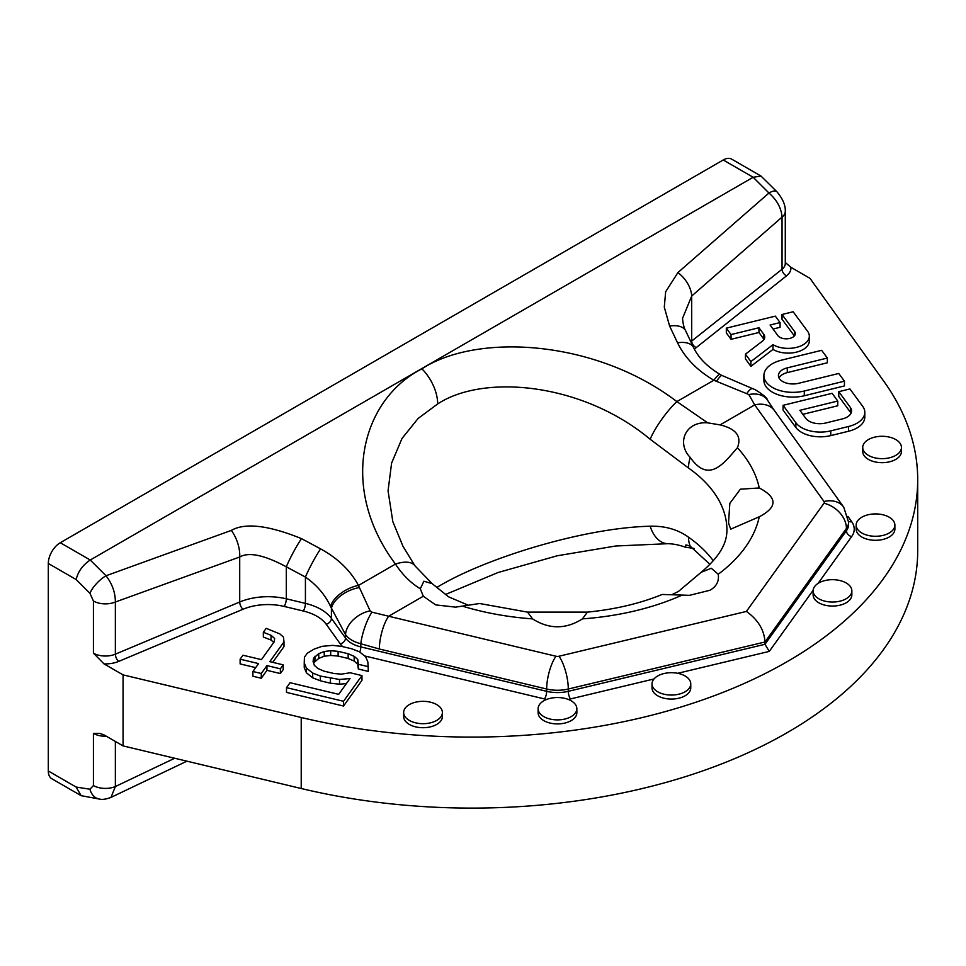 <?xml version="1.0" encoding="UTF-8"?>
<svg xmlns="http://www.w3.org/2000/svg" width="966" height="966" viewBox="0 0 966 966"><rect width="100%" height="100%" fill="white"/><g stroke="black" fill="none" stroke-linecap="round" stroke-linejoin="round"><path stroke-width="1.45" d="M761.015 176.078L776.833 191.666A16.941 5.844 134.9 0 0 768.96 193.019L677.927 272.557L665.646 291.792L664.294 307.128L669.619 326.061L677.54 342.785C684.882 357.806 696.993 370.292 713.85 380.242L748.867 394.551L754.7 404.899L823.998 501.499A24.283 18.318 -35.7 0 1 843.729 507.174L848.583 522.195L848.583 524.502A28.243 16.301 180 0 1 846.433 530.745L764.963 644.298L568.286 691.33A28.243 16.301 180 0 1 546.671 691.33L360.801 646.882A28.243 16.301 180 0 1 345.514 638.055L331.41 618.385A48.01 27.712 0 0 0 305.425 603.388L286.31 598.811A48.01 27.712 0 0 0 239.713 601.999L115.365 654.163L115.365 602.011C115.365 592.641 112.261 583.887 106.019 575.76L90.236 560.014L753.166 177.273L723.22 159.982A16.941 9.781 -60 0 1 731.685 159.136L761.015 176.078L753.166 177.273L768.96 193.019C776.99 200.107 781.361 208.137 782.049 217.109L782.049 269.248A5.651 3.731 -128.5 0 0 786.614 275.781L696.269 347.567A42.359 24.452 0 0 0 694.397 349.197M723.22 159.982L60.278 542.723L90.236 560.014C82.774 565.038 78.077 571.546 76.145 579.54L48.3 563.468A16.941 9.781 -60 0 1 60.278 542.723M81.144 795.67L76.145 787.061L89.947 789.222A16.941 12.534 98.9 0 0 99.293 799.051L81.144 795.67L51.814 778.741A16.941 9.781 -60 0 1 48.3 770.989L48.3 563.468M89.947 789.222L93.424 785.551L93.424 733.399L99.86 733.411L103.99 734.885L123.068 745.897L123.068 674.884L103.99 663.871L93.424 653.161L93.424 601.009L89.947 593.317L76.145 579.54M123.068 745.897L301.223 788.51A445.857 257.415 0 0 0 917.7 550.692L917.7 479.679A445.857 257.415 0 0 0 883.757 381.172L809.967 278.305L790.888 267.292A22.592 13.041 180 0 1 786.614 275.781M785.286 262.486L790.888 267.292M123.068 674.884L301.223 717.497A445.857 257.415 0 0 0 917.7 479.679M894.878 525.093L894.878 529.114A19.368 11.181 180 0 1 889.203 537.024A19.368 11.181 180 0 1 868.108 539.451A19.368 11.181 180 0 1 856.154 529.114L856.154 525.093A19.368 11.181 180 0 1 861.817 517.196A19.368 11.181 180 0 1 882.924 514.769A19.368 11.181 180 0 1 894.878 525.093A19.368 11.181 180 0 1 889.203 533.003A19.368 11.181 180 0 1 868.108 535.43A19.368 11.181 180 0 1 856.154 525.093M901.459 447.475L901.459 451.484A19.368 11.181 180 0 1 895.784 459.393A19.368 11.181 180 0 1 874.677 461.82A19.368 11.181 180 0 1 862.723 451.484L862.723 447.475A19.368 11.181 180 0 1 868.398 439.566A19.368 11.181 180 0 1 889.505 437.139A19.368 11.181 180 0 1 901.459 447.475A19.368 11.181 180 0 1 895.784 455.372A19.368 11.181 180 0 1 874.677 457.799A19.368 11.181 180 0 1 862.723 447.475M851.855 590.866L851.855 594.887A19.368 11.181 180 0 1 846.18 602.784A19.368 11.181 180 0 1 825.073 605.211A19.368 11.181 180 0 1 813.118 594.887L813.118 590.866A19.368 11.181 180 0 1 818.794 582.957A19.368 11.181 180 0 1 839.901 580.53A19.368 11.181 180 0 1 851.855 590.866A19.368 11.181 180 0 1 846.18 598.763A19.368 11.181 180 0 1 825.073 601.19A19.368 11.181 180 0 1 813.118 590.866M652.026 683.868L652.026 687.889A19.368 11.181 0 0 0 663.98 698.213A19.368 11.181 0 0 0 685.087 695.798A19.368 11.181 0 0 0 690.762 687.889L690.762 683.868A19.368 11.181 0 0 0 678.808 673.543A19.368 11.181 0 0 0 657.701 675.971A19.368 11.181 0 0 0 652.026 683.868A19.368 11.181 0 0 0 663.98 694.204A19.368 11.181 0 0 0 685.087 691.777A19.368 11.181 0 0 0 690.762 683.868M403.655 712.51L403.655 716.53A19.368 11.181 0 0 0 415.609 726.855A19.368 11.181 0 0 0 436.717 724.428A19.368 11.181 0 0 0 442.392 716.53L442.392 712.51A19.368 11.181 0 0 0 430.438 702.185A19.368 11.181 0 0 0 409.33 704.6A19.368 11.181 0 0 0 403.655 712.51A19.368 11.181 0 0 0 415.609 722.834A19.368 11.181 0 0 0 436.717 720.419A19.368 11.181 0 0 0 442.392 712.51M538.122 708.706L538.122 712.727A19.368 11.181 0 0 0 550.077 723.063A19.368 11.181 0 0 0 571.172 720.636A19.368 11.181 0 0 0 576.847 712.727L576.847 708.706A19.368 11.181 0 0 0 564.893 698.382A19.368 11.181 0 0 0 543.786 700.809A19.368 11.181 0 0 0 538.122 708.706A19.368 11.181 0 0 0 550.077 719.042A19.368 11.181 0 0 0 571.172 716.615A19.368 11.181 0 0 0 576.847 708.706M726.323 328.15L726.323 332.884L731.045 339.32L758.95 332.485L763.78 339.054L763.78 334.321A12.099 6.991 180 0 1 764.746 337.049A12.099 6.991 180 0 1 762.307 341.252L745.45 354.16L750.908 361.586L772.981 344.681A21.18 12.232 0 0 0 796.129 347.47A21.18 12.232 0 0 0 809.327 336.144A21.18 12.232 0 0 0 807.624 331.338L793.158 311.764L782.025 314.493L794.595 331.519A9.08 5.241 180 0 1 795.332 333.572A9.08 5.241 180 0 1 788.051 338.716A9.08 5.241 180 0 1 777.884 335.625L770.083 325.011L780.069 322.559L775.336 316.136L726.323 328.15L731.045 334.574L758.95 327.74L763.78 334.321M745.45 354.16L745.45 358.905L750.908 366.331L772.981 349.426A21.18 12.232 0 0 0 796.129 352.216A21.18 12.232 0 0 0 809.327 340.889L809.327 336.144M782.025 314.493L782.025 319.239L794.354 335.926M773.042 329.032L780.069 327.305L780.069 322.559M763.901 375.581L763.901 380.326A29.04 16.772 0 0 0 804.292 395.758L844.453 385.917L844.453 381.172L838.754 373.468L798.628 383.297A14.526 8.38 180 0 1 778.427 375.581A14.526 8.38 180 0 1 787.278 367.865L827.355 358.036L821.655 350.32L781.603 360.137A29.04 16.772 0 0 0 763.901 375.581A29.04 16.772 0 0 0 804.292 391.013L844.453 381.172M827.355 358.036L827.355 362.781L787.278 372.598A14.526 8.38 0 0 0 779.019 377.947M783.064 405.322L783.064 410.067L795.851 427.467A26.625 15.371 0 0 0 830.76 435.606L848.583 431.234A26.625 15.371 0 0 0 864.812 417.083L864.812 412.349A26.625 15.371 0 0 0 862.698 406.336L849.911 388.948L838.766 391.677L850.37 407.459A15.13 8.742 180 0 1 851.577 410.876A15.13 8.742 180 0 1 842.352 418.918L825.652 423.011A15.13 8.742 180 0 1 805.813 418.375L799.884 410.321L837.751 401.035L832.088 393.319L783.064 405.322L795.851 422.722A26.625 15.371 0 0 0 830.76 430.86L848.583 426.489A26.625 15.371 0 0 0 864.812 412.349M838.766 391.677L838.766 396.422L850.37 412.204L850.37 407.459M851.01 413.243A15.13 8.742 0 0 0 850.37 412.204M802.831 414.329L837.751 405.78L837.751 401.035M313.527 662.954L318.756 658.401L324.238 656.24L330.686 655.455L338.112 656.071L348.171 658.486L354.172 661.07L357.782 664.258L358.301 669.015L368.36 671.418L367.841 661.915L365.655 656.759L359.4 651.784L351.721 648.79L341.65 646.387L332.558 645.373L322.04 646.339L314.179 649.08L307.273 653.233L304.435 657.182L304.242 662.93L306.439 668.086L312.694 673.06L320.374 676.055L339.525 679.484L350.042 678.518L338.692 694.337L290.054 682.708L286.504 687.647L343.534 701.292L361.972 675.584L350.235 672.771L341.396 674.135L333.982 673.519L323.924 671.116L317.923 668.52L314.312 665.332L313.081 661.565L313.527 658.196L318.756 653.656L324.238 651.495L330.686 650.722L338.112 651.338L348.171 653.74L354.172 656.337L357.782 659.512L358.301 664.27L368.36 666.673M304.242 662.93L304.242 667.675L306.439 672.831L312.694 677.806L320.374 680.801L330.432 683.203L339.525 684.218L346.396 683.59M286.504 687.647L286.504 692.393L343.534 706.037L361.972 680.318L361.972 675.584M263.344 632.295L271.023 635.29L274.634 638.466L274.187 641.835L261.412 659.633L242.961 655.226L240.123 659.186L258.574 663.594L252.899 671.503L261.279 673.507L266.954 665.598L280.382 668.81L283.219 664.85L269.792 661.65L283.992 641.871L283.473 637.113L279.862 633.925L266.181 628.335L263.344 632.295L263.344 637.041L271.023 640.035L273.752 642.438M240.123 659.186L240.123 663.92L255.664 667.639M252.899 671.503L252.899 676.248L261.279 678.253L266.954 670.344L280.382 673.556L283.219 669.595L283.219 664.85M272.702 662.338L283.992 646.604L283.992 641.871M772.981 349.426L772.981 344.681M750.908 366.331L750.908 361.586M758.95 332.485L758.95 327.74M731.045 339.32L731.045 334.574M343.534 706.037L343.534 701.292M339.525 684.218L339.525 679.484M330.432 683.203L330.432 678.458M320.374 680.801L320.374 676.055M312.694 677.806L312.694 673.06M306.439 672.831L306.439 668.086M358.301 669.015L358.301 664.27M357.782 664.258L357.782 659.512M354.172 661.07L354.172 656.337M348.171 658.486L348.171 653.74M338.112 656.071L338.112 651.338M330.686 655.455L330.686 650.722M324.238 656.24L324.238 651.495M318.756 658.401L318.756 653.656M314.952 660.961L314.952 656.228M313.527 662.942L313.527 658.196M271.023 640.035L271.023 635.29M280.382 673.556L280.382 668.81M266.954 670.344L266.954 665.598M261.279 678.253L261.279 673.507M527.557 612.118L532.532 618.868C549.171 629.421 565.798 629.421 582.438 618.868L587.413 612.118L527.557 612.118L479.619 603.509L455.602 607.143L435.678 604.897L423.289 596.239L420.307 588.765C410.767 582.993 402.484 574.758 395.456 564.072C338.257 487.794 361.525 399.453 421.913 368.843C476.89 332.847 595.273 339.404 676.876 401.59A33.882 7.692 125.9 0 0 650.142 439.24L688.517 468.027A33.882 21.397 125.2 0 1 690.231 457.425C676.188 443.056 685.486 421.079 707.692 422.842L676.876 401.59L713.85 380.242A24.283 3.381 -60 0 1 720.105 374.446C707.209 366.645 698.382 357.71 693.624 347.627L685.703 330.903C684.073 328.162 683.022 323.984 682.539 318.357L691.704 296.043L691.704 341.046A5.651 3.731 -128.5 0 0 696.269 347.567M89.947 593.317A16.941 5.844 -45.1 0 1 106.019 575.76L231.321 530.406C245.05 522.521 268.427 525.25 301.477 538.617L320.591 548.869C337.702 558.251 350.332 570.435 358.483 585.42A24.283 12.473 152.3 0 0 330.589 606.576L345.514 634.638C348.593 638.852 353.689 641.883 360.801 643.754L379.36 649.007L546.671 689.024A28.243 16.301 0 0 0 568.286 689.024L764.963 641.992L764.963 644.298L769.286 651.398L677.709 673.302M320.591 548.869A24.283 2.729 118.2 0 0 305.425 577.064C316.788 585.022 325.18 594.851 330.589 606.576M231.321 530.406A24.283 12.437 70.1 0 1 239.713 556.996C248.83 551.755 264.358 555.027 286.31 566.813L286.31 598.811A5.651 1.763 -76.6 0 1 284.149 606.431A42.359 24.452 0 0 0 243.034 609.244L118.685 661.408A22.592 13.041 180 0 1 103.99 663.871M301.477 538.617A24.283 2.729 118.2 0 0 286.31 566.813L305.425 577.064L305.425 603.388A5.651 1.763 -76.6 0 1 303.264 611.007L284.149 606.431M420.307 588.765L423.905 581.23L432.128 583.633L414.933 565.786A33.882 15.251 -35.2 0 1 414.945 565.786L414.933 565.786A33.882 15.251 -35.2 0 0 395.456 564.072L358.483 585.42L359.424 587.594A24.283 13.21 154.2 0 0 331.41 608.483L331.41 618.385A5.651 4.262 -35.7 0 1 326.194 624.241A42.359 24.452 0 0 0 303.264 611.007M359.424 587.594L370.123 610.85L371.958 612.154L388.658 616.236A24.283 7.583 103.4 0 0 379.36 649.007M432.128 583.633L448.695 596.879L468.136 605.163M672.722 594.247L678.422 591.458L701.159 572.295L711.278 568.25L718.245 574.239C719.235 581.339 716.41 586.7 709.793 590.311L689.531 595.322L662.181 594.464C640.011 603.509 615.076 609.389 587.413 612.118M718.245 574.239A203.319 117.381 0 0 0 759.264 516.774C777.558 507.174 777.558 497.575 759.264 487.963L740.367 489.194L729.837 503.383L728.521 522.896L730.682 529.187L759.518 516.665M759.264 487.963A203.319 117.381 0 0 0 737.42 447.717C724.452 462.328 709.201 484.485 690.231 457.425M414.933 565.786L403.003 546.345L392.824 521.64L388.054 490.825L391.604 463.076L402.025 438.443L418.121 418.459L437.67 403.945C483.495 373.77 582.148 382.548 650.142 439.24M694.131 548.41L685.558 547.263L685.957 544.86L690.231 546.201A33.882 21.397 125.2 0 1 688.529 537.205C677.83 529.489 665.043 525.83 650.142 526.216C582.148 527.859 483.495 559.036 437.67 586.954L436.765 587.485M737.42 447.717C741.912 436.354 736.128 428.747 720.068 424.895L707.692 422.842M716.386 381.51A24.283 2.983 -62.5 0 1 722 375.484L720.105 374.446M677.54 342.785A24.283 12.896 -25.3 0 1 693.624 347.627M669.619 326.061A24.283 12.896 -25.3 0 1 685.703 330.903M677.927 272.557A24.283 15.214 48.9 0 1 691.704 296.043L782.049 217.109A16.941 9.781 180 0 0 785.286 211.349L785.286 263.501A16.941 9.781 180 0 1 782.049 269.248L691.704 341.046A48.01 27.712 0 0 0 690.835 341.759M747.032 393.247A24.283 5.905 -71.1 0 1 752.743 388.694L722 375.484M748.867 394.551A24.283 16.82 -31.9 0 1 767.632 400.371L767.632 400.371C767.378 398.185 763.164 394.575 754.977 389.552L752.743 388.694M720.068 424.895L754.7 404.899A24.283 18.318 -35.7 0 1 774.43 410.574L767.632 400.371M823.998 501.499A3.949 2.282 180 0 1 823.998 503.238L746.38 611.43C758.056 619.761 764.251 629.941 764.963 641.992L846.433 528.438A28.243 16.301 180 0 0 848.583 522.195M371.958 612.154A24.283 6.146 108.2 0 0 360.801 643.754L360.801 646.882A5.651 1.763 -76.6 0 1 359.811 652.122M370.123 610.85A24.283 16.555 148.7 0 0 345.514 634.638L345.514 638.055A5.651 4.262 -35.7 0 1 340.298 643.911L326.194 624.241M690.231 546.201L709.974 564.385M685.558 547.263C675.246 543.52 668.496 543.761 667.663 543.701L667.663 543.701A33.882 20.817 -88.3 0 1 650.142 526.216M186.921 761.172L110.993 797.385L115.365 786.541L174.689 758.25M76.145 787.061L48.3 770.989M301.223 788.51L301.223 717.497M342.701 646.64A33.882 19.561 180 0 1 340.298 643.911M546.696 699.42A33.882 19.561 180 0 1 544.51 698.949L364.605 655.926M653.982 678.977L570.447 698.949A33.882 19.561 180 0 1 568.274 699.42M847.931 516.436L851.65 521.628A33.882 19.561 180 0 1 851.65 536.601L818.081 583.392M813.155 590.262L769.286 651.398M794.595 335.625L794.595 331.519M787.278 372.598L787.278 367.865M804.292 395.758L804.292 391.013M795.851 427.467L795.851 422.722M848.583 431.234L848.583 426.489M830.76 435.606L830.76 430.86M118.685 661.408A5.651 2.705 -112.8 0 1 115.365 654.163A16.941 9.781 180 0 1 93.424 653.161M93.424 601.009A16.941 9.781 0 0 0 115.365 602.011L239.713 556.996L239.713 601.999A5.651 2.705 -112.8 0 0 243.034 609.244M848.571 521.483A5.651 4.262 144.3 0 0 851.65 521.628M851.65 536.601A5.651 4.262 -144.3 0 1 846.433 530.745L846.433 528.438A24.283 18.318 35.7 0 0 823.998 503.238M570.447 698.949A5.651 1.763 -103.4 0 1 568.286 691.33L568.286 689.024A24.283 7.583 76.6 0 0 559 656.24L746.38 611.43M423.289 596.239L388.658 616.236L555.969 656.24A24.283 7.583 103.4 0 0 546.671 689.024L546.671 691.33A5.651 1.763 -76.6 0 1 544.51 698.949M462.823 606.262A203.319 117.381 0 0 0 532.532 618.868M582.438 618.868A203.319 117.381 0 0 0 681.96 595.189M701.159 572.295C724.415 552.721 726.903 538.678 726.915 530.044A169.436 97.82 0 0 0 688.517 468.027M421.913 368.843A33.882 19.561 60 0 1 437.67 403.945M555.969 656.24A3.949 2.282 0 0 0 559 656.24M688.529 537.205A169.436 97.82 180 0 1 713.319 560.811M99.293 799.051L99.293 799.051C102.154 799.812 106.055 799.268 110.993 797.385M93.424 785.551A16.941 9.781 0 0 0 115.365 786.541L115.365 741.453M93.424 733.399A16.941 9.781 0 0 0 106.345 736.249M437.646 588.258A33.882 19.561 -120 0 0 437.67 586.954M776.833 191.666C782.774 198.73 785.587 205.299 785.286 211.349M843.729 507.174L774.43 410.574M667.663 543.701L615.789 545.995L557.237 555.776L498.07 572.512L445.338 594.549"/></g></svg>

